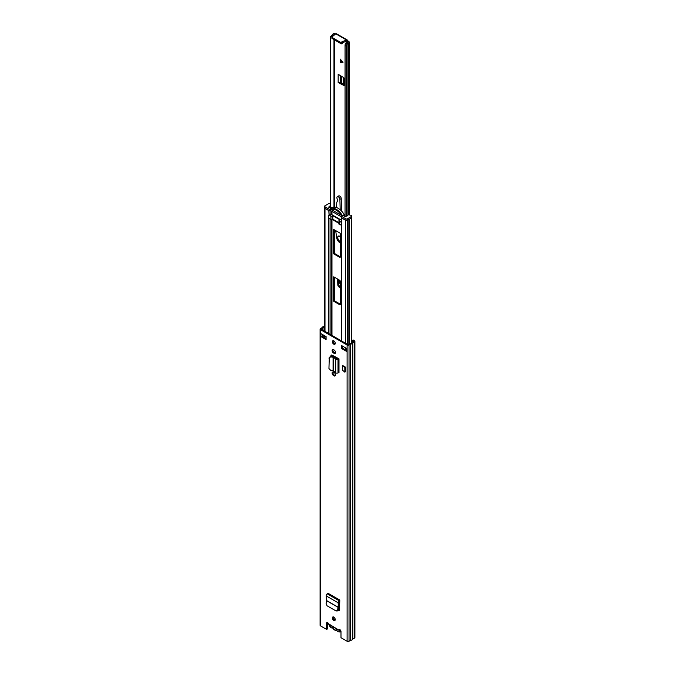 <?xml version="1.0" encoding="UTF-8"?>
<svg xmlns="http://www.w3.org/2000/svg" width="675" height="675" viewBox="0 0 675 675"><rect width="100%" height="100%" fill="white"/><g stroke="black" fill="none" stroke-linecap="round" stroke-linejoin="round"><path stroke-width="1.01" d="M333.239 616.899A2.042 1.181 -120 0 0 333.129 617.482A2.042 1.181 -120 0 0 335.129 620.173M335.239 619.591A2.042 1.181 -120 0 0 334.353 617.532A2.042 1.181 -120 0 0 332.783 616.992A2.042 1.181 -120 0 0 332.353 617.92A2.042 1.181 -120 0 0 333.248 619.979A2.042 1.181 -120 0 0 334.817 620.528A2.042 1.181 -120 0 0 335.239 619.591M332.994 371.976A2.084 1.207 -120 0 0 334.344 375.14L334.792 375.401A2.084 1.207 -120 0 0 335.382 375.595M334.024 375.84A2.084 1.207 -120 0 0 335.07 375.95A2.084 1.207 -120 0 0 335.5 374.988A2.084 1.207 -120 0 0 334.024 372.44L333.577 372.178A2.084 1.207 -120 0 0 332.53 372.077A2.084 1.207 -120 0 0 332.21 373.748A2.084 1.207 -120 0 0 333.577 375.587L334.792 375.401M333.239 340.681A2.042 1.181 -120 0 0 333.129 341.263A2.042 1.181 -120 0 0 335.129 343.955M335.239 343.373A2.042 1.181 -120 0 0 334.353 341.314A2.042 1.181 -120 0 0 332.783 340.774A2.042 1.181 -120 0 0 332.353 341.702A2.042 1.181 -120 0 0 333.248 343.761A2.042 1.181 -120 0 0 334.817 344.309A2.042 1.181 -120 0 0 335.239 343.373M332.994 349.464A2.084 1.207 -120 0 0 334.344 352.628L334.792 352.89A2.084 1.207 -120 0 0 335.382 353.084M334.024 353.329A2.084 1.207 -120 0 0 335.07 353.438A2.084 1.207 -120 0 0 335.5 352.477A2.084 1.207 -120 0 0 334.024 349.928L333.577 349.667A2.084 1.207 -120 0 0 332.53 349.566A2.084 1.207 -120 0 0 332.21 351.236A2.084 1.207 -120 0 0 333.577 353.076L334.792 352.89M330.91 356.332L330.91 355.944A1.814 1.046 -120 0 1 331.29 355.109A1.814 1.046 -120 0 1 332.134 355.168L338.993 358.83L338.006 359.032A1.544 0.894 0 0 1 335.677 358.931L336.234 358.315L333.34 356.594L330.893 356.332L329.206 357.573M326.101 336.614L320.912 333.619L320.912 336.58L326.101 339.576L326.101 336.614M341.499 348.46L346.688 351.464L346.688 348.502L341.499 345.499L341.499 348.46L342.267 348.022L346.317 350.359M324.624 326.177L324.245 326.396A3.08 1.78 0 0 0 321.992 327.696L320.49 328.556A1.358 0.785 0 0 0 320.093 329.113A1.358 0.785 0 0 0 320.49 329.67L347.11 345.035A1.358 0.785 0 0 0 349.034 345.035L350.527 344.174A3.08 1.78 0 0 0 352.789 342.866L354.51 341.879A1.358 0.785 0 0 0 354.907 341.322L354.907 637.529A1.358 0.785 0 0 1 354.51 638.086L352.789 639.082A3.08 1.78 0 0 1 350.527 640.381L349.034 641.25A1.358 0.785 0 0 1 347.11 641.25L340.985 637.715L340.985 631.42A1.358 0.785 -120 0 0 340.386 630.053A1.358 0.785 -120 0 0 339.339 629.682A1.358 0.785 -120 0 0 339.154 629.893L339.922 629.446M320.093 329.113L320.093 625.328A1.358 0.785 0 0 0 320.49 625.885L326.616 629.421L326.616 623.126A1.358 0.785 -120 0 1 326.902 622.502A1.358 0.785 -120 0 1 328.447 623.708L328.86 624.468L339.314 630.509M339.795 601.282A1.544 0.894 -60 0 1 339.474 601.518L338.884 602.26L339.052 604.614L338.285 605.062L338.116 602.775A1.544 0.894 -60 0 1 339.204 600.784L339.795 600.075L339.542 609.854A1.814 1.046 -120 0 1 339.162 610.605A1.814 1.046 -120 0 1 338.259 610.521L338.141 610.453M342.385 370.077L342.385 365.344L345.406 367.09L345.406 371.824L344.832 372.161L342.385 370.077M339.466 610.234A1.814 1.046 60 0 1 339.027 610.073L338.42 609.727M331.687 356.417L331.687 355.497A1.814 1.046 60 0 1 331.762 355.042M342.267 345.946L342.267 348.022M320.912 336.58A1.266 0.734 0 0 0 322.566 336.648L326.101 338.69M327.4 622.485A1.358 0.785 -120 0 0 327.383 622.679L327.383 628.973L326.616 629.421M324.624 326.987A1.991 1.156 0 0 0 323.013 327.966L321.258 329.223L347.878 344.596L350.063 343.583A1.991 1.156 0 0 0 351.768 342.596L353.818 341.322L352.299 340.377L352.299 342.267M324.363 335.61L324.363 335.618A1.266 0.734 0 0 0 324.371 335.61L322.701 336.58A1.266 0.734 0 0 1 322.566 336.648M354.907 341.322A1.358 0.785 0 0 0 354.51 340.765L353.067 339.93L352.299 340.377M352.789 639.082L352.789 342.866M350.527 640.381L350.527 344.174M346.317 348.283L346.317 350.941A1.266 0.734 0 0 0 346.688 351.464M339.863 629.539L339.171 630.323L339.854 630.298L339.289 630.484L339.863 629.564M339.171 630.323L328.447 623.708M329.307 357.092L328.944 368.542L330.623 370.263L333.332 370.82L335.677 372.777A1.544 0.894 0 0 0 338.006 372.878L338.993 372.676L338.993 358.83M337.956 358.231A1.544 0.894 0 0 0 337.584 358.383L336.234 358.315M328.944 358.155L330.623 356.915L333.332 357.269L335.458 358.762M338.285 605.062L337.635 610.141L336.023 610.942L327.029 605.753L326.084 603.467L326.565 600.556L326.126 595.848A1.544 0.894 -60 0 1 327.215 593.865L327.805 593.156L339.795 600.075M337.551 610.883L336.023 610.942M336.749 610.748L338.361 609.947L339.052 604.614M345.406 367.09L344.832 367.419L344.832 372.161M344.832 367.419L342.385 365.344M336.428 630.079L335.661 630.323A0.903 0.523 60 0 1 335.72 630.028L336.184 629.876A0.903 0.523 60 0 1 336.698 630.315A3.08 1.78 -120 0 0 338.032 631.614A3.08 1.78 -120 0 0 340.175 629.859M336.766 629.033A3.215 1.856 60 0 1 336.184 629.876M335.72 630.028A3.215 1.856 60 0 1 334.572 629.724A3.215 1.856 60 0 1 333.425 628.703A0.903 0.523 60 0 1 333.475 629.066L333.357 628.307L333.475 629.066A3.535 2.042 60 0 0 335.661 630.323M329.003 624.552A3.08 1.78 -120 0 0 331.104 627.615A3.08 1.78 -120 0 0 332.446 627.86A0.903 0.523 60 0 1 332.952 628.003A3.215 1.856 60 0 1 332.37 626.493M332.952 628.003L333.425 628.703M340.31 256.804L334.665 253.547A0.903 0.523 60 0 1 334.024 252.433L334.024 229.627M340.31 304.197L334.665 300.94A0.903 0.523 60 0 1 334.024 299.827L334.024 277.02M328.894 215.038L329.206 214.861A1.358 0.785 0 0 0 330.092 214.912L331.973 214.743L341.255 220.101M341.288 221.375A1.358 0.785 0 0 0 341.255 221.552A1.358 0.785 0 0 0 341.39 221.889L341.592 225.256L341.381 222.472L339.221 220.927L339.221 224.404L341.592 225.239M346.132 220.447A1.266 0.734 180 0 1 345.49 220.253L341.66 218.033A1.358 0.785 180 0 1 341.255 217.477A1.358 0.785 180 0 1 341.28 217.333L341.297 216.067M340.31 281.391L340.31 304.349A0.903 0.523 60 0 1 339.668 304.712L333.897 301.379A0.903 0.523 60 0 1 333.256 300.274L333.256 277.315A0.903 0.523 60 0 1 333.897 276.944L339.668 280.277A0.903 0.523 60 0 1 340.31 281.391M339.668 257.318L333.897 253.986A0.903 0.523 60 0 1 333.256 252.88L333.256 229.922A0.903 0.523 60 0 1 333.897 229.551L339.668 232.883A0.903 0.523 60 0 1 340.31 233.997L340.31 256.947A0.903 0.523 60 0 1 339.668 257.318L340.31 256.947M338.951 223.366L333.669 220.312L333.416 219.569M330.514 210.786L330.092 210.845A1.358 0.785 180 0 1 328.826 210.634L324.996 208.415A1.266 0.734 180 0 1 324.65 208.043L324.624 331.163M329.991 209.36L329.991 210.836A0.903 0.523 180 0 1 329.198 210.693L329.198 209.208A0.903 0.523 0 0 0 329.991 209.36L330.834 209.275L341.44 215.393L341.297 215.882A0.903 0.523 -0 0 0 341.55 216.346L341.55 217.823L345.954 220.371L345.954 218.886A0.903 0.523 -0 0 0 347.237 218.886L351.084 216.667A1.814 1.046 -0 0 0 351.616 215.924A1.814 1.046 -0 0 0 351.084 215.182L349.861 215.148A1.544 0.894 -0 0 0 348.182 214.954A1.544 0.894 -0 0 0 347.228 215.781A1.544 0.894 -0 0 0 347.245 215.899L345.17 216.658L343.794 215.865L344.25 214.355L344.25 216.127M330.885 216.11L328.717 215.156L328.717 218.042L330.885 219.594L330.885 216.11A0.903 0.523 -0 0 0 332.168 216.11L332.168 219.594A0.903 0.523 180 0 1 330.885 219.594M339.221 220.927A0.903 0.523 -0 0 1 339.221 220.185L339.863 219.814L332.809 215.738L332.168 216.11M329.991 210.836L330.834 210.752L341.28 216.785M330.834 209.275L330.834 210.752M341.55 217.823A0.903 0.523 180 0 1 341.297 217.367M345.954 218.886L341.55 216.346M344.174 214.549A12.243 7.071 -120 0 0 332.21 207.647L330.033 207.917L328.649 207.124L329.965 205.917L329.965 207.875M329.198 209.208L324.793 206.668L324.793 208.153L329.198 210.693M347.237 218.886L347.237 220.371L351.084 218.143L351.084 216.667M330.37 208.702A12.243 7.071 60 0 1 342.427 215.662L341.204 214.962A11.112 6.412 60 0 0 331.594 209.41L330.37 208.702L332.1 207.706M330.32 203.428A1.814 1.046 0 0 0 328.641 203.707L324.793 205.926A0.903 0.523 0 0 0 324.793 206.668M342.427 215.662L344.157 214.667M351.616 215.924L351.616 217.409A1.814 1.046 180 0 1 351.084 218.143M347.237 220.371A0.903 0.523 180 0 1 345.954 220.371M324.793 208.153A0.903 0.523 180 0 1 324.523 207.782L324.523 206.297M332.809 215.738L332.809 219.223L332.168 219.594M339.221 224.404A0.903 0.523 180 0 1 338.951 224.032L338.951 220.556M332.809 219.223L338.951 222.767M343.094 62.159L340.402 62.117L340.487 59.358M341.803 42.938A2.042 1.181 -120 0 0 342.141 43.175A2.042 1.181 -120 0 0 342.605 43.36M342.664 42.592A2.042 1.181 60 0 1 342.259 43.799A2.042 1.181 60 0 1 341.238 43.698A2.042 1.181 60 0 1 340.715 43.276M338.605 279.914L338.723 284.42L337.821 284.934A1.814 1.046 -120 0 0 339.103 287.094L340.31 287.795M339.103 287.094L340.006 286.58A1.814 1.046 60 0 1 338.723 284.42M340.234 82.553L344.301 84.772L343.406 85.286A1.814 1.046 -120 0 0 344.258 85.354A1.814 1.046 -120 0 0 344.638 84.518L344.638 79.591A1.814 1.046 -120 0 0 343.406 77.397L338.158 74.242L338.158 82.392A1.721 0.996 0 0 0 340.234 82.553A1.721 0.996 0 0 0 340.597 82.392L343.322 83.599L343.322 77.347M335.661 33.919L335.467 33.809A1.544 0.894 0 0 0 333.29 33.809L333.121 33.902A1.451 0.835 0 0 0 332.733 34.324A2.017 1.164 180 0 1 332.438 34.729L330.488 36.72M345.364 43.402A3.291 1.898 180 0 1 347.65 42.373L347.912 42.027L346.629 41.141L347.524 40.627L348.806 41.513A1.544 0.894 0 0 1 349.262 42.137A1.544 0.894 0 0 1 348.806 42.77L348.646 42.862A1.451 0.835 0 0 1 347.912 43.09A2.017 1.164 180 0 0 347.212 43.259L345.364 43.402L345.068 45.967L346.326 45.866L347.212 43.259M338.605 281.146L337.711 281.669L337.821 284.934M337.711 281.669L337.711 279.146M340.276 59.122L340.276 62.193L342.984 62.218L340.276 59.122M334.918 34.526L333.973 34.476A3.291 1.898 180 0 1 332.184 35.792L332.438 34.729M341.525 83.295L340.63 83.818L343.406 85.286M340.63 83.818L338.158 82.392M330.32 207.892L330.514 36.45M330.32 37.454L332.184 35.792M346.326 216.236L346.326 45.866M345.035 44.752L345.035 216.582L345.068 45.967M336.749 34.4L335.77 33.834L332.058 36.855A0.903 0.523 0 0 0 332.159 37.53L340.057 42.086A0.903 0.523 0 0 0 341.221 42.145L346.452 40.002L347.524 40.627L335.77 33.834M332.058 37.893A0.903 0.523 0 0 0 332.159 38.568L340.057 43.124A0.903 0.523 0 0 0 341.221 43.183L346.629 41.141M346.452 41.04L346.452 40.002M344.638 83.987L343.322 83.599M339.331 280.327L339.238 282.234L340.31 282.85M337.762 279.172A1.721 0.996 120 0 0 338.065 279.602L340.149 280.808M340.31 284.285L339.238 282.234M340.31 236.596A3.172 1.831 -120 0 0 339.896 236.309A3.172 1.831 -120 0 0 338.302 236.149A3.172 1.831 -120 0 0 337.821 238.697A3.172 1.831 -120 0 0 339.896 241.49A3.172 1.831 -120 0 0 340.31 241.684M340.31 242.916A4.666 2.692 60 0 1 339.896 242.713A4.666 2.692 60 0 1 336.639 237.676L335.694 230.588M336.614 207.588L336.749 202.787A2.548 1.468 -120 0 1 336.909 202.087L337.551 200.821A1.696 0.979 60 0 0 337.323 199.15A2.118 1.223 60 0 1 337.331 196.729A2.118 1.223 60 0 1 338.943 197.269A2.118 1.223 60 0 1 339.888 199.37L340.2 209.756M334.986 230.175L335.112 231.145L335.694 230.808M337.331 196.729L338.681 195.953A2.118 1.223 60 0 1 340.293 196.493A2.118 1.223 60 0 1 341.238 198.593L341.609 211.115M335.112 231.145L335.112 230.259M340.31 236.782A2.945 1.704 -120 0 0 339.896 236.495A2.945 1.704 -120 0 0 338.42 236.351A2.945 1.704 -120 0 0 337.964 238.714A2.945 1.704 -120 0 0 339.896 241.304A2.945 1.704 -120 0 0 340.31 241.498M347.11 641.25L347.11 345.035M320.49 625.885L320.49 329.67M327.383 622.679L326.616 623.126M322.701 334.648L322.701 336.58M346.688 350.426L346.688 348.502M323.013 336.901L323.013 336.403M323.013 330.235L323.013 327.966M322.962 336.867L322.962 336.428M322.962 330.21L322.962 328.025M354.51 638.086L354.51 341.879M349.034 641.25L349.034 345.035M333.577 353.076L334.344 352.628M333.577 375.587L334.344 375.14M338.352 372.676L338.352 358.83M338.006 372.878L338.006 359.032M335.677 372.777L335.677 358.931M333.332 370.82L333.332 357.269M333.079 370.71L333.079 357.176M330.91 355.944L331.687 355.497M330.623 356.915L330.893 356.332M339.474 600.632L327.485 593.705M339.204 600.784L327.215 593.865M338.116 602.775L326.126 595.848M338.335 607.357L326.565 600.556M338.318 607.483L326.557 600.691M339.027 610.073L338.259 610.521M338.361 609.947L337.635 610.141M335.129 618.874A3.535 2.042 -120 0 0 334.53 619.034L335.121 618.84M332.446 627.86L333.34 628.763M340.833 630.737A3.535 2.042 60 0 1 340.124 631.977L338.124 631.825L336.698 630.315M331.973 356.451L331.973 355.092M331.973 335.407L331.973 219.679M331.72 356.417L331.72 355.177M331.72 335.264L331.72 219.729M331.72 214.701L331.72 211.258M331.973 214.743L331.973 211.41M341.66 341.002L341.66 218.033M330.092 214.912L330.092 210.828M328.826 333.593L328.826 218.354M329.054 214.844L328.826 210.634M330.092 334.327L330.092 219.139M349.633 343.803L349.633 218.987M348.865 344.242L348.865 219.426M347.633 344.452L347.633 220.143M345.49 349.878L345.49 347.811M345.49 343.212L345.49 220.253M324.996 338.048L324.996 335.973M324.996 331.383L324.996 208.415M339.668 304.712L340.31 304.349M333.256 277.315L333.897 276.944M333.256 300.274L334.024 299.827M333.897 301.379L334.665 300.94M333.256 252.88L334.024 252.433M333.897 253.986L334.665 253.547M333.256 229.922L333.897 229.551M333.669 220.312L334.184 220.016M340.715 60.218L342.225 61.349M334.572 300.873L334.572 277.332M334.572 253.479L334.572 229.939M334.572 207.149L334.572 39.96M334.572 34.813L334.572 34.332M333.973 207.157L333.973 39.614M333.973 35.303L333.973 34.476M334.024 207.157L334.024 39.639M334.024 35.26L334.024 34.425M347.912 215.038L347.912 43.09M348.646 214.886L348.646 42.862M346.849 41.42L347.752 40.897M334.184 300.409L334.184 277.113M334.184 253.015L334.184 229.719M334.184 207.149L334.184 39.732M334.184 35.125L334.184 34.332M348.806 214.886L348.806 42.77M341.221 42.145L341.221 43.183M340.057 42.086L340.057 43.124M332.159 37.53L332.159 38.568M340.597 82.392L340.597 75.651M343.988 83.86L343.988 77.929M341.39 82.333L341.39 76.14M340.723 82.316L340.723 75.727M342.782 62.142L340.715 60.59M339.356 282.867L340.31 283.416M339.888 199.37L341.238 198.593M328.885 624.485L331.197 627.826L332.902 628.104M340.985 631.479L340.124 631.977M333.897 619.397L334.53 619.034M341.255 340.774L341.255 225.543M341.255 221.552L341.255 217.477M351.473 343.06L351.473 217.814M324.624 337.829L324.624 335.762M341.28 217.451L341.28 215.975M349.262 214.928L349.262 42.137M336.471 33.75L347.203 39.943M331.898 37.159L331.898 38.197M339.01 236.005L338.42 236.351"/></g></svg>
